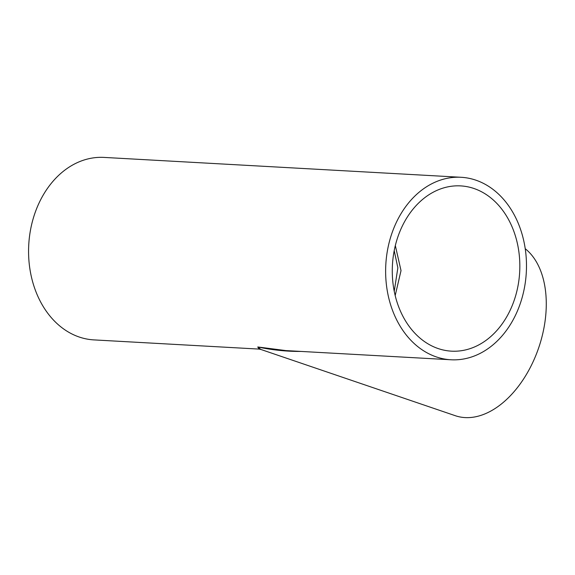 <?xml version="1.0" encoding="UTF-8"?>
<svg xmlns="http://www.w3.org/2000/svg" width="575" height="575" viewBox="0 0 575 575"><rect width="100%" height="100%" fill="white"/><g stroke="black" fill="none" stroke-linecap="round" stroke-linejoin="round"><path stroke-width="0.86" d="M395.183 295.543L401.027 270.624L395.327 245.575M450.98 359.77A91.382 70.351 -86.8 0 1 385.811 264.622A91.382 70.351 -86.8 0 1 461.136 177.287A91.382 70.351 -86.8 0 1 475.812 180.155A91.382 70.351 -86.8 0 1 525.37 282.073A91.382 70.351 -86.8 0 1 450.98 359.77L285.861 350.585L257.772 346.969L259.03 349.09L260.777 349.428L257.772 346.969C272.212 350.053 286.616 351.541 300.991 351.426M260.777 349.428L455.321 415.711A91.382 57.011 -71.2 0 0 465.038 417.587A91.382 57.011 -71.2 0 0 543.023 332.451A91.382 57.011 -71.2 0 0 525.227 248.723M259.03 349.09L93.919 339.897A91.382 70.351 -86.8 0 1 28.75 244.749A91.382 70.351 -86.8 0 1 104.075 157.413L461.136 177.287M473.944 188.492A82.764 63.717 -86.8 0 1 518.83 280.801A82.764 63.717 -86.8 0 1 451.461 351.16A82.764 63.717 -86.8 0 1 392.438 264.989A82.764 63.717 -86.8 0 1 460.654 185.897A82.764 63.717 -86.8 0 1 473.944 188.492M394.242 291.245L397.857 267.835L394.213 250.65"/></g></svg>
